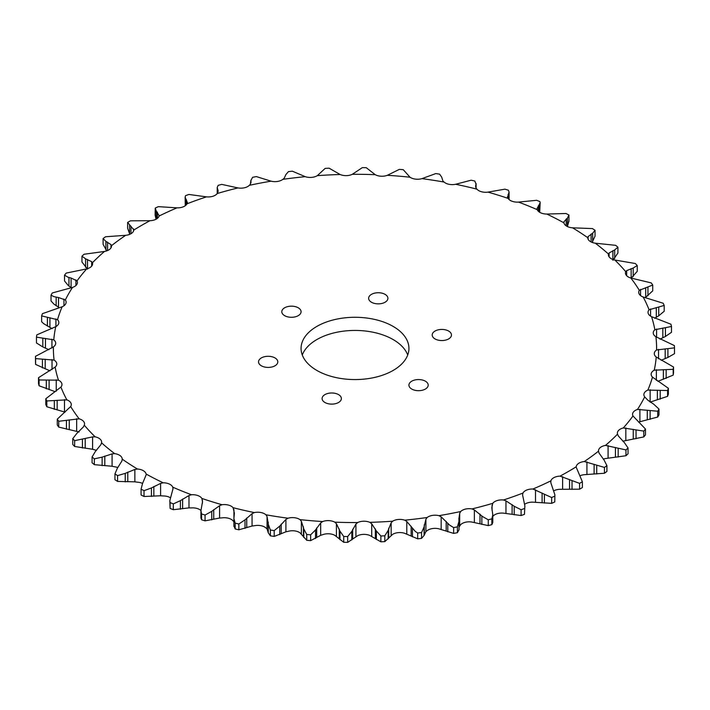 <?xml version="1.0" encoding="UTF-8"?>
<svg xmlns="http://www.w3.org/2000/svg" width="710" height="710" viewBox="0 0 710 710"><rect width="100%" height="100%" fill="white"/><g stroke="black" fill="none" stroke-linecap="round" stroke-linejoin="round"><path stroke-width="1.06" d="M448.64 331.055A9.638 5.565 0 0 0 438.141 329.848A9.638 5.565 0 0 0 432.195 334.996A9.638 5.565 0 0 0 435.017 338.927A9.638 5.565 0 0 0 445.516 340.134A9.638 5.565 0 0 0 451.462 334.996A9.638 5.565 0 0 0 448.64 331.055M385.077 294.357A9.638 5.565 0 0 0 374.578 293.159A9.638 5.565 0 0 0 368.632 298.298A9.638 5.565 0 0 0 371.454 302.229A9.638 5.565 0 0 0 381.953 303.436A9.638 5.565 0 0 0 387.9 298.298A9.638 5.565 0 0 0 385.077 294.357M298.253 307.794A9.638 5.565 0 0 0 287.754 306.587A9.638 5.565 0 0 0 281.799 311.726A9.638 5.565 0 0 0 284.621 315.657A9.638 5.565 0 0 0 295.129 316.864A9.638 5.565 0 0 0 301.075 311.726A9.638 5.565 0 0 0 298.253 307.794M274.983 357.92A9.638 5.565 0 0 0 264.484 356.713A9.638 5.565 0 0 0 258.538 361.851A9.638 5.565 0 0 0 261.36 365.792A9.638 5.565 0 0 0 271.859 366.999A9.638 5.565 0 0 0 277.805 361.851A9.638 5.565 0 0 0 274.983 357.92M338.546 394.618A9.638 5.565 0 0 0 328.047 393.411A9.638 5.565 0 0 0 322.1 398.55A9.638 5.565 0 0 0 324.923 402.49A9.638 5.565 0 0 0 335.422 403.697A9.638 5.565 0 0 0 341.368 398.55A9.638 5.565 0 0 0 338.546 394.618M425.379 381.19A9.638 5.565 0 0 0 414.871 379.983A9.638 5.565 0 0 0 408.924 385.122A9.638 5.565 0 0 0 411.747 389.053A9.638 5.565 0 0 0 422.246 390.26A9.638 5.565 0 0 0 428.201 385.122A9.638 5.565 0 0 0 425.379 381.19M393.136 326.405A53.933 31.142 0 0 0 334.357 319.66A53.933 31.142 0 0 0 301.067 348.424A53.933 31.142 0 0 0 316.864 370.442A53.933 31.142 0 0 0 375.643 377.196A53.933 31.142 0 0 0 408.933 348.424A53.933 31.142 0 0 0 393.136 326.405M407.717 355A53.933 31.142 0 0 0 393.136 339.558A53.933 31.142 0 0 0 339.77 331.703A53.933 31.142 0 0 0 302.283 355M249.334 185.328A301.608 174.127 180 0 1 271.069 181.174A9.78 5.644 0 0 0 282.846 179.346L284.098 178.423L285.926 174.527L288.438 171.634A319.58 184.511 180 0 1 292.316 171.172L305.264 176.675A9.78 5.644 0 0 0 317.326 175.654L325.18 168.385A319.58 184.511 180 0 1 329.12 168.19L340.134 174.509A9.78 5.644 0 0 0 352.32 174.296L362.322 167.631A319.58 184.511 180 0 1 366.271 167.702L375.208 174.687A9.78 5.644 0 0 0 387.349 175.299A301.608 174.127 180 0 1 410.007 177.216A9.78 5.644 0 0 0 410.611 177.598A9.78 5.644 0 0 0 421.944 178.636A301.608 174.127 180 0 1 444.061 182.062A9.78 5.644 0 0 0 445.339 182.967A9.78 5.644 0 0 0 455.634 184.272A301.608 174.127 180 0 1 476.916 189.153A9.78 5.644 0 0 0 478.753 190.635A9.78 5.644 0 0 0 487.965 192.126A301.608 174.127 180 0 1 508.12 198.401A9.78 5.644 0 0 0 510.401 200.486A9.78 5.644 0 0 0 518.495 202.093A301.608 174.127 180 0 1 537.248 209.681A9.78 5.644 0 0 0 539.857 212.388A9.78 5.644 0 0 0 546.807 214.047A301.608 174.127 180 0 1 563.917 222.833A9.78 5.644 0 0 0 566.713 226.188A9.78 5.644 0 0 0 572.535 227.812A301.608 174.127 180 0 1 587.756 237.681A9.78 5.644 0 0 0 587.756 237.708A9.78 5.644 0 0 0 590.622 241.702A9.78 5.644 0 0 0 595.317 243.202A301.608 174.127 180 0 1 608.452 254.029A9.78 5.644 0 0 0 608.381 254.712A9.78 5.644 0 0 0 611.248 258.706A9.78 5.644 0 0 0 614.851 260.02A301.608 174.127 180 0 1 625.714 271.655A9.78 5.644 0 0 0 625.448 272.986A9.78 5.644 0 0 0 628.306 276.971A9.78 5.644 0 0 0 630.87 278.036A301.608 174.127 180 0 1 639.319 290.319A9.78 5.644 0 0 0 638.716 292.272A9.78 5.644 0 0 0 641.583 296.265A9.78 5.644 0 0 0 643.153 297.002A301.608 174.127 180 0 1 649.082 309.773A9.78 5.644 0 0 0 648.026 312.329A9.78 5.644 0 0 0 650.892 316.323A9.78 5.644 0 0 0 651.549 316.669A301.608 174.127 180 0 1 654.868 329.742A9.78 5.644 0 0 0 653.235 332.866A9.78 5.644 0 0 0 655.925 336.753A301.608 174.127 180 0 1 656.59 349.968A9.78 5.644 0 0 0 654.283 353.615A9.78 5.644 0 0 0 656.235 357.006A301.608 174.127 180 0 1 654.247 370.176A9.78 5.644 0 0 0 651.15 374.294A9.78 5.644 0 0 0 652.481 377.134A301.608 174.127 180 0 1 647.848 390.083A9.78 5.644 0 0 0 643.881 394.627A9.78 5.644 0 0 0 644.689 396.881A301.608 174.127 180 0 1 637.491 409.43A9.78 5.644 0 0 0 632.566 414.329A9.78 5.644 0 0 0 632.992 415.971A301.608 174.127 180 0 1 623.309 427.952A9.78 5.644 0 0 0 617.372 433.144A9.78 5.644 0 0 0 617.531 434.147A301.608 174.127 180 0 1 605.506 445.401A9.78 5.644 0 0 0 598.495 450.814A9.78 5.644 0 0 0 598.512 451.161A301.608 174.127 180 0 1 584.312 461.535A9.78 5.644 0 0 0 576.209 466.79A301.608 174.127 180 0 1 560.021 476.135A9.78 5.644 0 0 0 550.916 480.821A301.608 174.127 180 0 1 532.953 489.012A9.78 5.644 0 0 0 522.968 493.051A301.608 174.127 180 0 1 503.479 499.991A9.78 5.644 0 0 0 492.749 503.337A301.608 174.127 180 0 1 471.999 508.919A9.78 5.644 0 0 0 460.666 511.519A301.608 174.127 180 0 1 438.931 515.673A9.78 5.644 0 0 0 427.154 517.501A301.608 174.127 180 0 1 404.736 520.173A9.78 5.644 0 0 0 392.674 521.193A301.608 174.127 180 0 1 369.866 522.347A9.78 5.644 0 0 0 357.68 522.551A301.608 174.127 180 0 1 334.792 522.161A9.78 5.644 0 0 0 322.651 521.548A301.608 174.127 180 0 1 299.993 519.631A9.78 5.644 0 0 0 288.056 518.211A301.608 174.127 180 0 1 265.939 514.785A9.78 5.644 0 0 0 254.366 512.576A301.608 174.127 180 0 1 233.084 507.694A9.78 5.644 0 0 0 222.035 504.721A301.608 174.127 180 0 1 201.88 498.447A9.78 5.644 0 0 0 191.505 494.755A301.608 174.127 180 0 1 172.752 487.166A9.78 5.644 0 0 0 163.194 482.8A301.608 174.127 180 0 1 146.082 474.014A9.78 5.644 0 0 0 137.465 469.035A301.608 174.127 180 0 1 122.244 459.166A9.78 5.644 0 0 0 114.683 453.646A301.608 174.127 180 0 1 101.548 442.818A9.78 5.644 0 0 0 101.619 442.135A9.78 5.644 0 0 0 95.149 436.827A301.608 174.127 180 0 1 84.286 425.192A9.78 5.644 0 0 0 84.552 423.87A9.78 5.644 0 0 0 79.129 418.811A301.608 174.127 180 0 1 70.68 406.528A9.78 5.644 0 0 0 71.284 404.576A9.78 5.644 0 0 0 66.846 399.845A301.608 174.127 180 0 1 60.918 387.074A9.78 5.644 0 0 0 61.974 384.518A9.78 5.644 0 0 0 58.451 380.178A301.608 174.127 180 0 1 55.131 367.105A9.78 5.644 0 0 0 56.764 363.981A9.78 5.644 0 0 0 54.075 360.094A301.608 174.127 180 0 1 53.41 346.879A9.78 5.644 0 0 0 55.717 343.232A9.78 5.644 0 0 0 53.765 339.841A301.608 174.127 180 0 1 55.753 326.671A9.78 5.644 0 0 0 58.85 322.553A9.78 5.644 0 0 0 57.519 319.713A301.608 174.127 180 0 1 62.152 306.764A9.78 5.644 0 0 0 66.119 302.22A9.78 5.644 0 0 0 65.311 299.966A301.608 174.127 180 0 1 72.509 287.417A9.78 5.644 0 0 0 77.434 282.518A9.78 5.644 0 0 0 77.008 280.876A301.608 174.127 180 0 1 86.691 268.895A9.78 5.644 0 0 0 92.628 263.703A9.78 5.644 0 0 0 92.469 262.7A301.608 174.127 180 0 1 104.494 251.446A9.78 5.644 0 0 0 111.505 246.033A9.78 5.644 0 0 0 111.488 245.687A301.608 174.127 180 0 1 125.688 235.312A9.78 5.644 0 0 0 133.791 230.058A301.608 174.127 180 0 1 149.979 220.712A9.78 5.644 0 0 0 159.084 216.035A301.608 174.127 180 0 1 177.047 207.835A9.78 5.644 0 0 0 187.032 203.797A301.608 174.127 180 0 1 206.521 196.856A9.78 5.644 0 0 0 217.251 193.519L218.183 191.088L217.207 187.529L218.148 185.354A319.58 184.511 180 0 1 221.733 184.387L238.001 187.928A9.78 5.644 0 0 0 249.334 185.328L250.319 184.325L250.941 180.091L250.949 182.976M250.958 182.923L250.958 180.349L252.6 177.314A319.58 184.511 180 0 1 256.354 176.595L271.069 181.174M387.349 175.299L399.357 169.37A319.58 184.511 180 0 1 403.271 169.699L410.007 177.216M421.944 178.636L435.798 173.577A319.58 184.511 180 0 1 439.623 174.172L441.709 177.145L442.942 181.094L444.061 182.062M455.634 184.272L471.156 180.198A319.58 184.511 180 0 1 474.83 181.041L476.019 184.13L475.602 186.197L476.073 188.123L476.916 189.153M487.965 192.126L504.934 189.153A319.58 184.511 180 0 1 508.413 190.236L509.07 192.073L507.57 197.318L508.12 198.401M518.495 202.093L536.68 200.3A319.58 184.511 180 0 1 539.919 201.613L540.168 202.758L536.991 208.731M546.807 214.047L565.976 213.506A319.58 184.511 180 0 1 568.932 215.023L568.958 221.511M572.535 227.812L592.415 228.584A319.58 184.511 180 0 1 595.051 230.288L592.664 233.208L588.111 236.581L587.756 237.681M595.317 243.202L615.65 245.332A319.58 184.511 180 0 1 617.913 247.204L614.683 249.938L609.109 252.964L608.452 254.029M614.851 260.02L635.352 263.525A319.58 184.511 180 0 1 637.234 265.531L633.196 268.025L626.664 270.643L625.714 271.655M630.87 278.036L651.265 282.908A319.58 184.511 180 0 1 652.73 285.038L639.319 290.319M643.153 297.002L663.175 303.241A319.58 184.511 180 0 1 664.196 305.442L649.082 309.773M651.549 316.669L670.914 324.221A319.58 184.511 180 0 1 671.491 326.485L654.868 329.742M655.925 336.753L674.385 345.584A319.58 184.511 180 0 1 674.5 347.864L656.59 349.968M656.235 357.006L673.533 367.034A319.58 184.511 180 0 1 673.186 369.315L654.247 370.176M652.481 377.134L668.376 388.281A319.58 184.511 180 0 1 667.577 390.527L647.848 390.083M644.689 396.881L647.831 400.183L653.848 404.301L658.978 409.049A319.58 184.511 180 0 1 657.735 411.214L637.491 409.43M632.992 415.971L645.47 429.035A319.58 184.511 180 0 1 643.801 431.103L623.309 427.952M459.05 527.024L460.666 524.672A9.78 5.644 0 0 1 471.999 522.072L488.267 525.613L488.267 519.8L482.614 516.578L474.369 509.94L471.999 508.919M427.154 517.501L425.902 519.214L424.074 526.935L421.562 532.553L421.562 538.366L424.074 535.473L425.902 531.577L427.154 530.654A9.78 5.644 0 0 1 438.931 528.826L453.646 533.405L453.646 527.592L449.634 525.116L441.167 516.853L438.931 515.673M392.674 521.193L391.157 522.808L388.175 530.379L384.82 535.802L384.82 541.615L392.674 534.346A9.78 5.644 0 0 1 404.736 533.325L417.684 538.828L417.684 533.024L415.226 531.364L406.794 521.486L404.736 520.173M357.68 522.551L355.932 524.06L351.832 531.382L347.678 536.556L347.678 542.369L357.68 535.704A9.78 5.644 0 0 1 369.866 535.491L380.88 541.81L380.88 535.997L376.362 530.973L371.72 523.794L369.866 522.347M53.765 339.841L36.467 337.152L36.467 342.965L42.813 346.933L48.875 349.711M57.519 319.713L41.624 315.906L41.624 321.719L43.621 323.636L52.132 328.65M51.022 300.951L53.907 304.084L58.504 307.181L58.504 297.534L53.907 296.647L51.022 295.138L51.022 300.951M64.53 280.965L68.124 285.376L71.098 287.656L71.098 278.018L68.124 277.273L64.53 275.152L64.53 280.965M645.47 429.035L645.47 434.848A319.58 184.511 180 0 1 643.801 436.916L623.309 441.105A9.78 5.644 0 0 0 622.856 441.229M617.531 434.147L618.33 435.976L624.401 442.641L628.039 447.983L628.039 453.796A319.58 184.511 180 0 1 625.963 455.74L605.506 458.553A9.78 5.644 0 0 0 603.251 459.122M598.512 451.161L599.018 453.033L604.095 460.08L606.908 465.636L606.908 471.449A319.58 184.511 180 0 1 604.458 473.242L584.312 474.688A9.78 5.644 0 0 0 580.185 475.7M576.192 467.171L582.378 481.753L582.378 487.566A319.58 184.511 180 0 1 579.573 489.181L560.021 489.288A9.78 5.644 0 0 0 553.933 490.77M550.916 480.821L550.818 482.711L554.874 494.781L554.767 501.926A319.58 184.511 180 0 1 551.661 503.346L532.953 502.165A9.78 5.644 0 0 0 524.726 504.26M522.968 493.051L522.569 494.932L524.876 505.884L524.45 514.342A319.58 184.511 180 0 1 521.087 515.54L503.479 513.144A9.78 5.644 0 0 0 492.793 516.427M347.678 542.369A319.58 184.511 180 0 1 343.729 542.298L334.792 535.313A9.78 5.644 0 0 0 322.651 534.701L320.68 535.304L320.68 522.933L315.524 529.953L310.643 534.816A319.58 184.511 180 0 1 306.729 534.488L303.791 528.959L301.377 521.3L299.993 519.631M310.643 534.816L310.643 540.629A319.58 184.511 180 0 1 306.729 540.301L299.993 532.784A9.78 5.644 0 0 0 288.056 531.364L285.899 531.826L285.899 519.463L279.758 526.092L274.202 530.61A319.58 184.511 180 0 1 270.377 530.015L268.291 524.317L267.058 516.543L265.939 514.785M274.202 530.61L274.202 536.423A319.58 184.511 180 0 1 270.377 535.828L268.291 532.855L267.058 528.906L265.939 527.938A9.78 5.644 0 0 0 254.366 525.728L252.059 526.039L252.059 513.676L245.003 519.862L238.844 523.989A319.58 184.511 180 0 1 235.17 523.146L233.901 518.54L234.398 513.179L233.084 507.694M233.927 521.877L233.084 520.847A9.78 5.644 0 0 0 222.035 517.874L219.603 518.025L219.603 505.662L211.74 511.351L205.066 515.043A319.58 184.511 180 0 1 201.587 513.951L200.93 510.65L202.51 501.775L201.88 498.447M200.93 510.481A9.78 5.644 0 0 0 191.505 507.907L188.984 507.89L188.984 495.527L180.411 500.656L173.32 503.887A319.58 184.511 180 0 1 170.08 502.573L169.832 500.585L173.009 488.782M170.311 497.71A9.78 5.644 0 0 0 163.194 495.953L160.602 495.766L160.602 483.403L151.443 487.947L144.023 490.681A319.58 184.511 180 0 1 141.068 489.163L141.068 494.976L141.068 489.163L142.577 483.395L146.145 474.866M142.559 483.43A9.78 5.644 0 0 0 137.465 482.188L134.856 481.833L134.856 469.461L125.226 473.375L117.585 475.602A319.58 184.511 180 0 1 114.949 473.898L117.336 468.254L121.889 461.047L122.244 459.166A9.78 5.644 0 0 0 122.244 459.139M117.869 467.588A9.78 5.644 0 0 0 114.683 466.798L112.082 466.257L112.082 453.894L102.125 457.142L94.35 458.855A319.58 184.511 180 0 1 92.087 456.983L95.317 451.533L100.891 444.664L101.548 442.818M96.498 450.326A9.78 5.644 0 0 0 95.149 449.98L92.602 449.27L92.602 436.898L74.648 440.661A319.58 184.511 180 0 1 72.766 438.656L76.804 433.446L83.336 426.985L84.286 425.192M159.182 215.716L156.298 211.172L155.233 208.074A319.58 184.511 180 0 1 158.339 206.654L177.047 207.835M156.067 219.23L155.126 215.219L155.233 208.074M187.032 203.797L187.431 202.696L185.124 197.158L185.55 195.658A319.58 184.511 180 0 1 188.913 194.46L206.521 196.856M217.251 193.519A301.608 174.127 180 0 1 238.001 187.928M282.846 179.346A301.608 174.127 180 0 1 305.264 176.675M317.326 175.654A301.608 174.127 180 0 1 340.134 174.509M352.32 174.296A301.608 174.127 180 0 1 375.208 174.687M476.099 188.177L476.099 183.526L476.019 188.008M507.49 196.617L507.57 197.318M537 208.891L537.248 209.681M563.971 223.073L563.971 221.715L563.917 222.833L563.971 221.715L567.423 218.076L568.932 215.023M628.039 447.983A319.58 184.511 180 0 1 625.963 449.927L605.506 445.401M606.908 465.636A319.58 184.511 180 0 1 604.458 467.428L584.312 461.535M582.378 487.566L582.378 481.753A319.58 184.511 180 0 1 579.573 483.368L560.021 476.135M550.774 482.019L550.818 482.711M554.767 496.112A319.58 184.511 180 0 1 551.661 497.532L532.953 489.012M524.45 508.529A319.58 184.511 180 0 1 521.087 509.727L514.2 506.266L505.964 500.852L503.479 499.991M492.749 503.337L491.817 507.739L492.793 514.874L491.853 518.832A319.58 184.511 180 0 1 488.267 519.8M460.666 511.519L459.681 513.303L458.917 518.921L459.05 529.909M459.042 521.113L457.4 526.873A319.58 184.511 180 0 1 453.646 527.592M458.891 518.167L458.917 518.921M421.562 532.553A319.58 184.511 180 0 1 417.684 533.024M384.82 535.802A319.58 184.511 180 0 1 380.88 535.997M347.678 536.556A319.58 184.511 180 0 1 343.729 536.485L339.975 531.186L336.425 523.731L334.792 522.161M322.651 521.548L320.68 522.933M288.056 518.211L285.899 519.463M254.366 512.576L252.059 513.676M222.035 504.721L219.603 505.662M191.505 494.755L188.984 495.527M173 489.066L172.752 487.166M163.194 482.8L160.602 483.403M137.465 469.035L134.856 469.461M114.683 453.646L112.082 453.894M95.149 436.827L92.602 436.898M79.129 418.811L58.735 421.279A319.58 184.511 180 0 1 57.27 419.157L70.68 406.528M66.846 399.845L46.824 400.955A319.58 184.511 180 0 1 45.804 398.745L60.918 387.074M58.451 380.178L39.085 379.965A319.58 184.511 180 0 1 38.509 377.702L55.131 367.105M54.075 360.094L35.615 358.603A319.58 184.511 180 0 1 35.5 356.322L53.41 346.879M36.467 337.152A319.58 184.511 180 0 1 36.813 334.871L55.753 326.671M41.624 315.906A319.58 184.511 180 0 1 42.422 313.66L62.152 306.764M65.311 299.966L58.504 297.534M51.022 295.138A319.58 184.511 180 0 1 52.265 292.973L72.509 287.417M77.008 280.876L71.098 278.018M64.53 275.152A319.58 184.511 180 0 1 66.199 273.084L86.691 268.895M92.469 262.7L91.67 261.662L85.599 258.822L81.961 256.204A319.58 184.511 180 0 1 84.037 254.26L104.494 251.446M111.488 245.687L110.982 244.595L105.905 241.391L103.092 238.551A319.58 184.511 180 0 1 105.541 236.758L125.688 235.312M592.131 242.412L595.051 236.102L595.051 230.288M612.89 260.295L617.913 253.017L617.913 247.204M631.154 278.249L637.234 271.344L637.234 265.531M645.692 287.665L645.692 297.312L652.73 290.843L652.73 285.038M654.62 318.231L658.738 315.826L664.196 311.255L664.196 305.442M660.034 339.149L665.421 336.478L671.491 332.298L671.491 326.485M661.125 360.289L667.906 357.441L674.5 353.678L674.5 347.864M673.533 367.034L673.533 372.848A319.58 184.511 180 0 1 673.186 375.128L673.186 369.315M668.376 388.281L668.376 394.094A319.58 184.511 180 0 1 667.577 396.34L667.577 390.527M658.978 409.049L658.978 414.862A319.58 184.511 180 0 1 657.735 417.027L657.735 411.214M643.801 436.916L643.801 431.103M625.963 455.74L625.963 449.927M604.458 473.242L604.458 467.428M579.573 489.181L579.573 483.368M551.661 503.346L551.661 497.532M521.087 515.54L521.087 509.727M491.853 518.832L491.853 524.646A319.58 184.511 180 0 1 488.267 525.613M457.4 526.873L457.4 532.686A319.58 184.511 180 0 1 453.646 533.405M421.562 538.366A319.58 184.511 180 0 1 417.684 538.828M384.82 541.615A319.58 184.511 180 0 1 380.88 541.81M343.729 542.298L343.729 536.485M306.729 540.301L306.729 534.488M270.377 535.828L270.377 530.015M238.844 523.989L238.844 529.802A319.58 184.511 180 0 1 235.17 528.959L235.17 523.146M205.066 515.043L205.066 520.847A319.58 184.511 180 0 1 201.587 519.764L201.587 513.951M173.32 503.887L173.32 509.7A319.58 184.511 180 0 1 170.08 508.387L170.08 502.573M144.023 490.681L144.023 496.494A319.58 184.511 180 0 1 141.068 494.976M117.585 475.602L117.585 481.416A319.58 184.511 180 0 1 114.949 479.711L114.949 473.898M94.35 458.855L94.35 464.668A319.58 184.511 180 0 1 92.087 462.796L92.087 456.983M74.648 440.661L74.648 446.475A319.58 184.511 180 0 1 72.766 444.469L72.766 438.656M58.735 421.279L58.735 427.092A319.58 184.511 180 0 1 57.27 424.962L57.27 419.157M46.824 400.955L46.824 406.759A319.58 184.511 180 0 1 45.804 404.558L45.804 398.745M39.085 379.965L39.085 385.779A319.58 184.511 180 0 1 38.509 383.515L38.509 377.702M35.615 358.603L35.615 364.416A319.58 184.511 180 0 1 35.5 362.135L35.5 356.322M81.961 256.204L81.961 262.017L87.525 269.117M103.092 238.551L103.092 244.364L106.748 250.879M185.124 197.158L185.274 205.74M539.689 212.29L540.168 202.794M567.423 226.605L568.932 220.837M657.868 381.35L673.186 375.128M650.138 402.117L667.577 396.34M638.592 422.095L657.735 417.027M554.767 501.926L554.874 494.781M524.45 514.342L524.876 505.884M491.853 524.646L492.793 522.471L492.793 514.963M457.4 532.686L459.042 529.651M310.643 540.629L320.68 535.304M274.202 536.423L285.899 531.826M238.844 529.802L252.059 526.039M233.98 525.87L235.17 528.959M205.066 520.847L219.603 518.025M200.93 510.65L200.93 517.927L201.587 519.764M173.32 509.7L188.984 507.89M169.832 500.674L170.08 508.387M144.023 496.494L160.602 495.766M117.585 481.416L134.856 481.833M94.35 464.668L112.082 466.257M74.648 446.475L92.602 449.27M58.735 427.092L79.129 431.964M46.824 406.759L65.045 412.164M39.085 385.779L55.114 391.654M35.615 364.416L49.966 370.851M133.808 229.818L127.623 222.434A319.58 184.511 180 0 1 130.427 220.819L149.979 220.712M127.623 228.283L127.623 222.434L127.623 228.283L129.815 234.3M481.841 524.424L481.841 515.886M447.779 531.808L447.779 523.27M412.457 536.858L412.457 528.32M376.362 539.511L376.362 530.973M129.575 233.963L129.575 225.434M130.959 233.732L130.959 226.304M133.587 230.945L133.587 228.948M110.982 247.861L110.982 244.595M107.574 250.559L107.574 242.163M105.905 249.92L105.905 241.391M91.67 266.135L91.67 261.662M87.525 268.664L87.525 259.478M85.599 267.359L85.599 258.822M75.926 285.526L75.926 279.9M68.941 286.032L68.941 277.503M63.953 305.77L63.953 299.07M56.152 305.699L56.152 297.17M55.921 326.582L55.921 318.914M49.922 327.408L49.922 317.76M47.401 326.094L47.401 317.556M51.928 347.998L51.928 339.158M45.467 348.077L45.467 338.43M42.813 346.933L42.813 338.404M52.034 369.582L52.034 359.544M45.2 368.898L45.2 359.26M42.44 367.94L42.44 359.411M56.241 391.192L56.241 379.779M49.114 389.604L49.114 379.957M46.301 388.832L46.301 380.303M64.486 411.96L64.486 399.588M57.173 409.901L57.173 400.262M54.333 409.324L54.333 400.795M76.662 431.085L76.662 418.722M69.261 429.523L69.261 419.885M66.429 429.142L66.429 420.604M85.209 448.205L85.209 438.567M82.431 448.01L82.431 439.472M104.805 465.689L104.805 456.051M102.125 465.68L102.125 457.142M127.782 481.744L127.782 472.106M125.226 481.904L125.226 473.375M153.839 496.148L153.839 486.51M151.443 496.476L151.443 487.947M202.43 503.266L202.43 500.31M182.612 508.715L182.612 499.068M180.411 509.194L180.411 500.656M233.927 517.812L233.927 509.514M213.719 519.259L213.719 509.62M211.74 519.88L211.74 511.351M268.291 532.855L268.291 524.317M268.256 531.772L268.256 522.125M267.058 528.906L267.058 516.543M246.734 527.654L246.734 518.007M245.003 528.4L245.003 519.862M303.791 537.497L303.791 528.959M303.418 536.423L303.418 526.776M301.377 533.672L301.377 521.3M281.213 533.778L281.213 524.131M279.758 534.63L279.758 526.092M339.975 539.724L339.975 531.186M339.273 538.686L339.273 529.039M336.425 536.094L336.425 523.731M316.687 537.541L316.687 527.903M315.524 538.482L315.524 529.953M375.35 538.526L375.35 528.888M371.72 536.156L371.72 523.794M355.932 536.423L355.932 524.06M352.684 538.908L352.684 529.269M351.832 539.919L351.832 531.382M411.143 535.952L411.143 526.314M406.794 533.858L406.794 521.486M391.157 535.18L391.157 522.808M388.707 537.852L388.707 528.213M388.175 538.908L388.175 530.379M446.182 531L446.182 521.362M441.167 529.216L441.167 516.853M425.902 531.577L425.902 519.214M424.278 534.39L424.278 524.743M424.074 535.473L424.074 526.935M479.987 523.731L479.987 514.093M474.369 522.303L474.369 509.94M459.681 525.675L459.681 513.303M514.2 514.803L514.2 506.266M512.105 514.244L512.105 504.606M505.964 513.215L505.964 500.852M492.057 510.348L492.057 505.174M544.392 503.079L544.392 494.542M542.094 502.671L542.094 493.033M535.509 502.068L535.509 489.705M572.029 489.412L572.029 480.883M569.553 489.163L569.553 479.525M562.622 489.012L562.622 476.65M596.737 473.987L596.737 465.449M594.11 473.916L594.11 464.269M586.922 474.236L586.922 461.873M618.17 457.009L618.17 448.471M615.437 457.116L615.437 447.469M608.088 457.923L608.088 445.56M636.045 438.709L636.045 430.171M633.24 439.002L633.24 429.355M625.829 440.306L625.829 427.944M650.12 419.335L650.12 410.797M647.28 419.814L647.28 410.176M639.905 421.625L639.905 409.253M660.202 399.144L660.202 390.615M657.362 399.819L657.362 390.18M650.138 401.922L650.138 389.755M666.158 378.421L666.158 369.883M663.362 379.282L663.362 369.644M656.368 380.4L656.368 369.697M667.906 357.441L667.906 348.903M665.19 358.488L665.19 348.841M658.534 358.772L658.534 349.355M665.421 336.478L665.421 327.94M662.829 337.703L662.829 328.055M656.581 337.241L656.581 329.005M658.738 315.826L658.738 307.288M656.297 317.219L656.297 307.572M650.564 316.119L650.564 308.921M647.946 295.759L647.946 287.23M640.544 295.555L640.544 289.387M633.196 276.554L633.196 268.025M631.154 278.16L631.154 268.611M626.664 275.711L626.664 270.643M614.683 258.467L614.683 249.938M612.89 259.469L612.89 250.648M609.109 256.842L609.109 252.964M592.664 241.746L592.664 233.208M591.128 241.977L591.128 234.034M588.111 239.217L588.111 236.581M567.423 226.561L567.423 218.076M566.181 225.86L566.181 218.999M539.307 212.05L539.307 204.737M538.375 211.296L538.375 205.731M508.706 199.164L508.706 193.368M508.094 198.365L508.094 194.416M475.735 187.209L475.735 185.203M217.855 192.685L217.855 189.543M217.402 193.351L217.402 188.478M186.481 204.631L186.481 199.821M185.709 205.403L185.709 198.791M156.298 219.106L156.298 211.172M157.389 218.369L157.389 212.13M233.901 526.474L233.901 518.54M509.07 199.35L509.07 192.073M217.207 193.573L217.207 187.573"/></g></svg>
